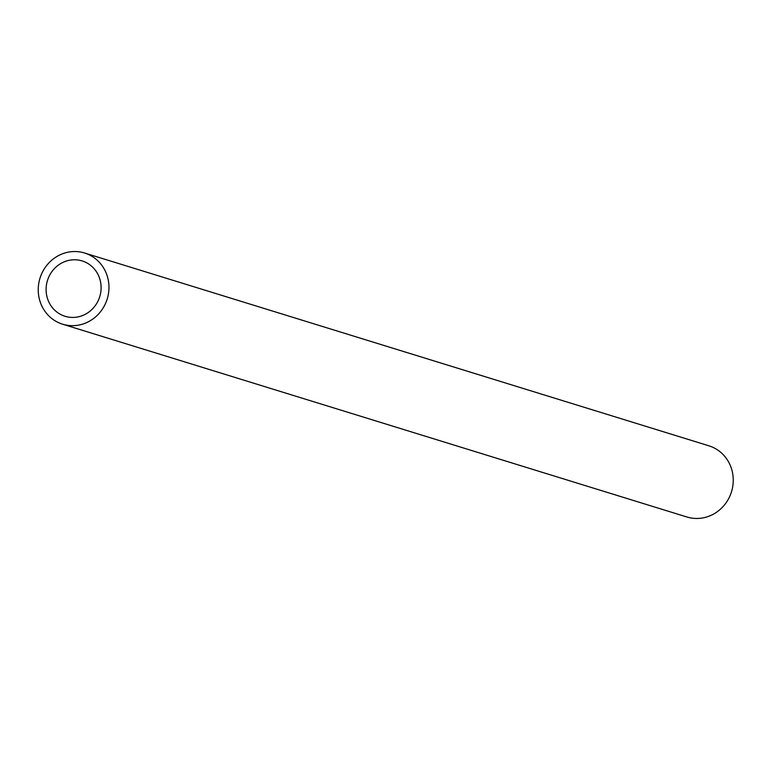 <?xml version="1.0" encoding="UTF-8"?>
<svg xmlns="http://www.w3.org/2000/svg" width="770" height="770" viewBox="0 0 770 770"><rect width="100%" height="100%" fill="white"/><g stroke="black" fill="none" stroke-linecap="round" stroke-linejoin="round"><path stroke-width="1.16" d="M49.03 302.379A28.971 27.364 107.2 0 1 52.755 270.511A28.971 27.364 107.2 0 1 82.149 260.924A28.971 27.364 107.2 0 1 99.744 296.681A28.971 27.364 107.2 0 1 65.055 316.287A28.971 27.364 107.2 0 1 49.03 302.379M84.594 253.012L708.881 445.801A37.249 35.179 107.2 0 1 731.5 491.78A37.249 35.179 107.2 0 1 686.898 516.988L62.611 324.199A37.249 35.179 107.2 0 1 42.004 306.316A37.249 35.179 107.2 0 1 46.797 265.342A37.249 35.179 107.2 0 1 84.594 253.012A37.249 35.179 107.2 0 1 107.213 298.981A37.249 35.179 107.2 0 1 62.611 324.199"/></g></svg>
